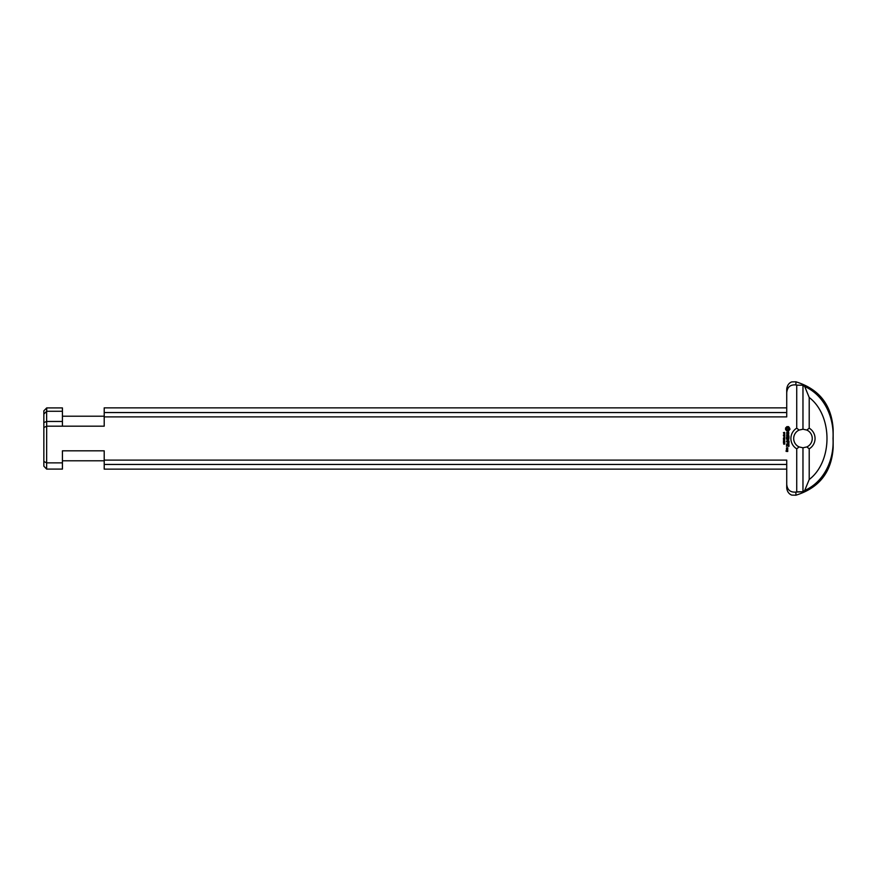<?xml version="1.0" encoding="UTF-8"?>
<svg xmlns="http://www.w3.org/2000/svg" width="877" height="877" viewBox="0 0 877 877"><rect width="100%" height="100%" fill="white"/><g stroke="black" fill="none" stroke-linecap="round" stroke-linejoin="round"><path stroke-width="1.32" d="M783.983 433.742L784.762 433.567L784.696 434.433L783.983 433.742M784.762 438.204L783.435 438.029L784.762 438.204M784.487 438.686L783.435 438.686L784.762 438.511L783.72 439.399L784.762 439.563L783.435 439.563L784.487 438.686M784.641 440.846L783.545 440.846L784.641 440.846M783.413 440.846L784.772 440.846L783.413 440.846M784.159 442.918L783.545 442.929L784.159 442.918M784.772 442.951L783.413 442.929L784.772 442.951M784.641 441.876L783.545 441.876L784.641 441.876M783.413 441.876L784.772 441.876L783.413 441.876M784.509 444.036L783.906 443.619L784.509 444.036M783.753 444.2L783.753 443.455L784.762 444.058L783.753 444.2M783.983 436.943L784.762 436.768L784.696 437.634L783.983 436.943M784.487 434.97L783.435 434.97L784.762 434.806L783.72 435.683L784.762 435.847L783.435 435.847L784.487 434.97M783.468 432.525L783.797 433.15L784.608 432.372L784.74 433.041L784.433 432.482L783.61 433.26L783.468 432.525M799.079 430.07L796.733 428.162A12.07 12.07 0 0 0 796.733 448.838L799.079 446.93A9.285 9.285 0 0 1 799.079 430.07L802.97 429.215L806.862 430.07A9.285 9.285 0 0 1 806.862 446.93L802.97 447.785L799.079 446.93M796.733 428.162L796.733 385.146L795.91 384.926C790.385 384.466 787.327 387.031 786.724 392.633L786.724 416.893L104.21 416.893L104.21 426.178L62.42 426.178L62.42 421.464L46.678 421.464L46.678 426.178L62.42 426.178M46.678 421.464L43.85 422.539L43.85 461.455L46.634 462.87L62.42 462.87L62.42 469.096L46.634 469.085L46.678 426.178M62.42 462.87L62.42 450.822L104.21 450.822L104.21 469.14L786.724 469.14M796.733 448.838L796.733 491.854L802.97 491.745L795.91 492.074C790.385 492.534 787.327 489.969 786.724 484.367L786.724 460.107L104.21 460.107M787.743 450.383L787.743 451.491L786.077 451.359L786.209 450.383L786.351 451.206L787.743 450.383M789.015 444.902L788.872 446.459L788.73 445.056L787.886 445.056L787.743 446.185L787.601 445.056L786.746 445.056L786.461 446.316L786.603 444.771L789.015 444.902M789.015 436.79L788.872 438.347L788.73 436.932L787.886 436.932L787.743 438.062L787.601 436.932L786.746 436.932L786.461 438.204L786.603 436.647L789.015 436.79M789.432 427.779L790.013 429.193L788.566 430.947L786.921 430.947L785.584 429.609L785.584 427.965L786.921 426.639L788.566 426.639L789.432 427.779M789.015 441.01L786.614 441.153L788.357 440.868L787.031 440.002L788.346 439.136L786.472 438.993L788.872 438.862L787.447 440.002L789.015 441.01M787.743 449.134L787.568 450.241L786.472 449.276L787.743 449.134M788.861 443.872L786.472 444.014L788.861 443.872M788.73 435.145L788.872 436.275L788.73 435.43L786.472 435.288L788.73 435.145M788.664 432.175L788.708 433.94L788.116 432.46L787.557 434.06L786.801 434.06L786.768 432.306L787.36 433.775L787.919 432.175L788.664 432.175M789.015 441.876L788.872 443.433L788.73 442.019L787.875 442.019L787.743 443.148L787.601 442.019L786.472 441.876L789.015 441.876M787.743 447.763L787.743 448.881L786.472 448.739L786.603 447.763L787.743 447.763M787.601 448.048L786.746 448.596L787.601 448.048M788.938 439.125L787.447 440.002M788.883 428.787L787.743 427.647L786.603 428.787L787.743 429.927L788.883 428.787M795.91 381.791L792.052 381.89C792.117 381.747 787.524 382.734 786.724 389.015L786.724 392.633C787.327 387.031 790.385 384.466 795.91 384.926L795.91 381.791C819.195 389.07 831.604 404.878 833.15 429.215L833.15 447.785C831.604 472.122 819.195 487.93 795.91 495.209L792.052 495.11C792.183 495.297 787.447 494.179 786.724 487.985L786.724 484.367M806.862 446.93L809.208 448.838A12.07 12.07 0 0 0 809.208 428.162L806.862 430.07M809.208 448.838L809.208 479.511L804.702 490.495L802.97 491.745L802.97 447.785M802.97 429.215L802.97 385.255L804.702 386.505L809.208 397.489L809.208 428.162M796.733 385.146L802.97 385.255M43.85 427.461L46.634 426.299M43.85 414.087L46.689 411.269L46.722 407.904L43.85 410.82L43.85 422.539M43.85 461.455L43.85 466.18L46.634 469.085M786.724 407.86L104.21 407.86L104.21 416.893M104.21 450.822L62.42 450.822M104.21 464.448L786.724 464.448M786.724 412.552L104.21 412.552M46.689 411.269L62.42 411.269L62.42 407.904L46.722 407.904M62.42 421.464L62.42 411.269M46.634 421.377L46.634 411.379M809.197 397.489C832.909 415.545 832.92 461.445 809.197 479.511M804.702 490.495C824.873 481.44 834.235 458.89 833.007 438.5C834.235 418.143 824.895 395.56 804.702 386.505M795.91 492.074L795.91 495.209M62.42 460.787L104.21 460.787M62.42 416.213L104.21 416.213"/></g></svg>
